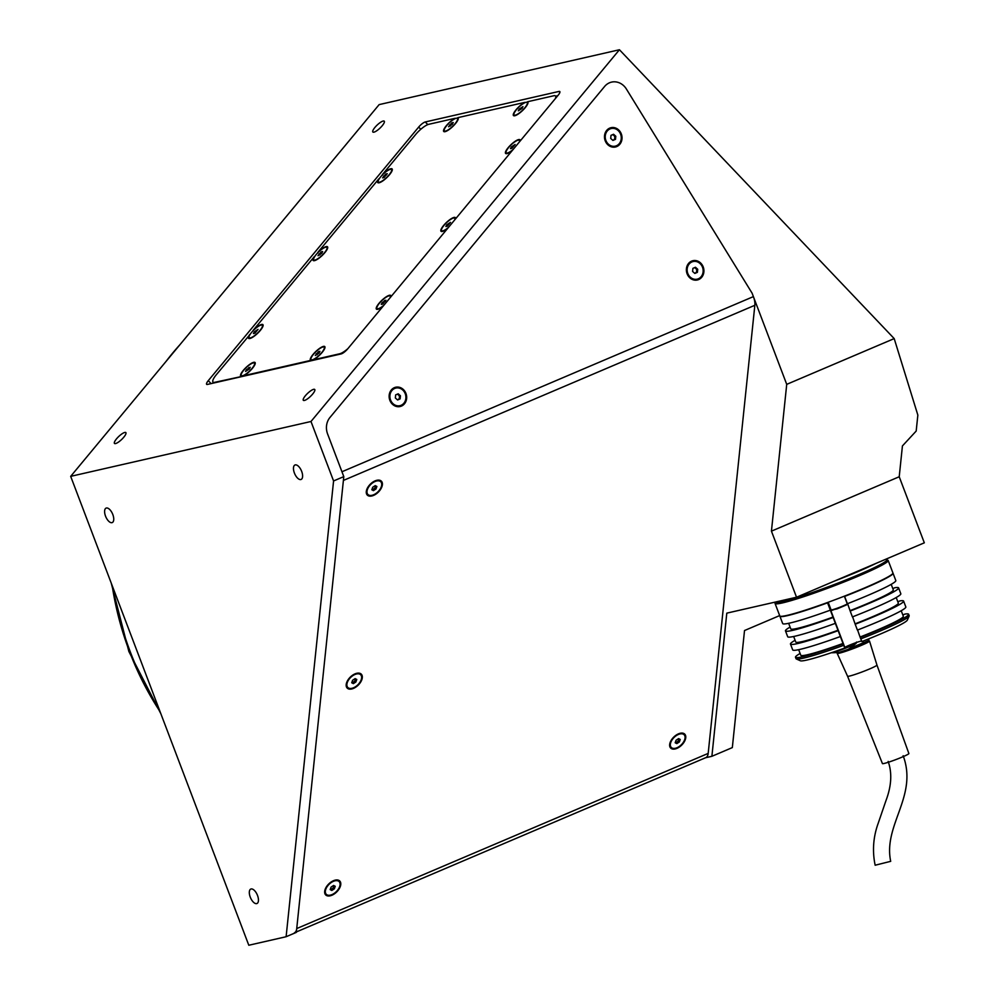 <?xml version="1.0" encoding="UTF-8"?>
<svg xmlns="http://www.w3.org/2000/svg" width="995" height="995" viewBox="0 0 995 995"><rect width="100%" height="100%" fill="white"/><g stroke="black" fill="none" stroke-linecap="round" stroke-linejoin="round"><path stroke-width="1.49" d="M383.174 121.042A7.861 2.089 -43.6 0 0 375.961 126.253A7.861 2.089 -43.6 0 0 372.864 132.024A7.861 2.089 -43.6 0 0 373.946 132.161A7.861 2.089 -43.6 0 0 381.147 126.95A7.861 2.089 -43.6 0 0 384.257 121.191A7.861 2.089 -43.6 0 0 383.174 121.042M313.649 389.331A7.861 2.089 -43.6 0 0 306.435 394.542A7.861 2.089 -43.6 0 0 303.338 400.313A7.861 2.089 -43.6 0 0 304.42 400.45A7.861 2.089 -43.6 0 0 311.622 395.239A7.861 2.089 -43.6 0 0 314.731 389.48A7.861 2.089 -43.6 0 0 313.649 389.331M124.773 432.452A7.861 2.089 -43.6 0 0 117.572 437.663A7.861 2.089 -43.6 0 0 114.462 443.434A7.861 2.089 -43.6 0 0 115.544 443.571A7.861 2.089 -43.6 0 0 122.758 438.36A7.861 2.089 -43.6 0 0 125.855 432.601A7.861 2.089 -43.6 0 0 124.773 432.452M301.672 471.381A7.861 3.681 -113.1 0 0 294.968 464.988A7.861 3.681 -113.1 0 0 294.408 473.048A7.861 3.681 -113.1 0 0 301.124 479.441A7.861 3.681 -113.1 0 0 301.672 471.381M257.518 895.463A7.861 3.681 -113.1 0 0 250.802 889.057A7.861 3.681 -113.1 0 0 250.255 897.117A7.861 3.681 -113.1 0 0 256.959 903.522A7.861 3.681 -113.1 0 0 257.518 895.463M112.808 514.514A7.861 3.681 -113.1 0 0 106.092 508.109A7.861 3.681 -113.1 0 0 105.545 516.169A7.861 3.681 -113.1 0 0 112.248 522.574A7.861 3.681 -113.1 0 0 112.808 514.514M159.387 709.858A286.05 251.859 -102.9 0 1 113.331 588.642M165.991 361.496A286.05 251.859 -102.9 0 1 179.809 344.842M296.336 932.377L286.112 936.73L333.574 480.958L343.797 476.617L296.336 932.377M705.617 757.73L711.885 756.299L726.798 613.144L796.535 597.224L924.318 542.822L899.219 476.754L902.428 445.922L916.184 431.059L917.85 415.102L894.194 338.599L786.722 384.356L752.096 293.177L626.402 89.052A15.721 13.843 77.1 0 0 604.624 86.453L329.917 417.527A15.721 13.843 77.1 0 0 327.591 433.944L343.797 476.617M894.194 338.599L619.437 49.75L310.987 421.494L333.574 480.958M619.437 49.75L379.145 104.612L70.682 476.356L248.8 945.25L286.112 936.73M70.682 476.356L310.987 421.494M418.684 127.074L208.278 380.65A6.281 1.667 -43.6 0 0 206.624 384.319A6.281 1.667 -43.6 0 0 207.482 384.431L341.148 353.921A6.281 1.667 -43.6 0 0 347.74 348.81L558.158 95.221A6.281 1.667 -43.6 0 0 559.799 91.552A6.281 1.667 -43.6 0 0 558.941 91.44L425.275 121.962A6.281 1.667 -43.6 0 0 418.684 127.074L420.785 129.288M899.219 476.754L771.436 531.143L786.722 384.356M711.885 756.299L732.332 747.593L744.521 630.531L779.657 615.582M796.535 597.224L771.436 531.143M519.266 142.098A9.042 2.4 -43.6 0 0 519.328 140.357L520.062 141.128A9.9 2.624 -43.6 0 0 520.174 140.544A9.9 2.624 -43.6 0 0 516.119 140.681A9.9 2.624 -43.6 0 0 508.209 147.633A9.9 2.624 -43.6 0 0 506.38 153.678A9.9 2.624 -43.6 0 0 512.288 150.506M243.738 375.687A9.9 2.624 -43.6 0 0 252.456 368.287A9.9 2.624 -43.6 0 0 255.267 363.299A9.9 2.624 -43.6 0 0 251.213 363.424A9.9 2.624 -43.6 0 0 243.302 370.376A9.9 2.624 -43.6 0 0 240.939 376.334L313.475 359.767A9.9 2.624 -43.6 0 0 322.193 352.367A9.9 2.624 -43.6 0 0 325.004 347.379A9.9 2.624 -43.6 0 0 320.95 347.504A9.9 2.624 -43.6 0 0 313.039 354.456A9.9 2.624 -43.6 0 0 310.676 360.401L311.709 360.488M250.255 334.171L216.313 374.742A12.574 3.333 -43.6 0 0 213.005 382.08A12.574 3.333 -43.6 0 0 214.733 382.316L241.972 376.421M249.608 334.618A9.9 2.624 -43.6 0 0 249.335 338.574A9.9 2.624 -43.6 0 0 260.304 330.44A9.9 2.624 -43.6 0 0 263.128 325.44A9.9 2.624 -43.6 0 0 253.153 330.34L252.867 330.962M314.843 256.312L314.196 256.76A9.9 2.624 -43.6 0 0 313.935 260.715A9.9 2.624 -43.6 0 0 324.905 252.581A9.9 2.624 -43.6 0 0 327.728 247.593A9.9 2.624 -43.6 0 0 317.741 252.494L317.467 253.116M379.443 178.466L378.796 178.913A9.9 2.624 -43.6 0 0 378.535 182.856A9.9 2.624 -43.6 0 0 389.505 174.734A9.9 2.624 -43.6 0 0 392.328 169.735A9.9 2.624 -43.6 0 0 382.341 174.635L382.068 175.257M390.065 297.803A9.042 2.4 -43.6 0 0 390.127 296.062L390.861 296.833A9.9 2.624 -43.6 0 0 390.973 296.261A9.9 2.624 -43.6 0 0 386.918 296.386A9.9 2.624 -43.6 0 0 379.008 303.338A9.9 2.624 -43.6 0 0 377.18 309.383A9.9 2.624 -43.6 0 0 383.087 306.211M454.665 219.945A9.042 2.4 -43.6 0 0 454.727 218.216L455.461 218.987A9.9 2.624 -43.6 0 0 455.573 218.402A9.9 2.624 -43.6 0 0 451.519 218.527A9.9 2.624 -43.6 0 0 443.608 225.479A9.9 2.624 -43.6 0 0 441.78 231.524A9.9 2.624 -43.6 0 0 447.688 228.352M525.522 102.46L524.775 102.385A9.9 2.624 -43.6 0 0 516.057 109.773A9.9 2.624 -43.6 0 0 514.241 115.818A9.9 2.624 -43.6 0 0 525.211 107.684A9.9 2.624 -43.6 0 0 528.034 102.696A9.9 2.624 -43.6 0 0 527.574 101.739L526.79 102.298M455.785 118.38L455.038 118.305A9.9 2.624 -43.6 0 0 446.32 125.706A9.9 2.624 -43.6 0 0 444.504 131.738A9.9 2.624 -43.6 0 0 455.474 123.616A9.9 2.624 -43.6 0 0 458.297 118.616A9.9 2.624 -43.6 0 0 457.837 117.659L457.053 118.218M313.475 359.767L339.681 353.785A12.574 3.333 -43.6 0 0 347.852 348.673M555.309 98.654A12.574 3.333 -43.6 0 0 555.508 95.993A12.574 3.333 -43.6 0 0 553.78 95.756L527.574 101.739M557.735 95.719L555.695 96.192M455.038 118.305L428.833 124.288A12.574 3.333 -43.6 0 0 415.636 134.512L382.341 174.635M314.196 256.76L253.153 330.34M378.796 178.913L317.741 252.494M524.775 102.385L457.837 117.659M355.004 673.864A9.9 5.647 135.4 0 0 346.422 683.354A9.9 5.647 135.4 0 0 353.499 688.391A9.9 5.647 135.4 0 0 362.192 678.428A9.9 5.647 135.4 0 0 356.571 673.329A9.9 5.647 135.4 0 0 355.004 673.864M375.103 480.859A9.9 5.647 135.4 0 0 366.521 490.348A9.9 5.647 135.4 0 0 373.585 495.398A9.9 5.647 135.4 0 0 382.279 485.436A9.9 5.647 135.4 0 0 376.67 480.336A9.9 5.647 135.4 0 0 375.103 480.859M333.474 880.699A9.9 5.647 135.4 0 0 324.892 890.189A9.9 5.647 135.4 0 0 331.957 895.226A9.9 5.647 135.4 0 0 340.651 885.264A9.9 5.647 135.4 0 0 335.029 880.165A9.9 5.647 135.4 0 0 333.474 880.699M325.751 887.963A5.348 3.047 135.4 0 0 326.012 888.709M678.466 733.837A9.9 5.647 135.4 0 0 669.884 743.327A9.9 5.647 135.4 0 0 676.961 748.364A9.9 5.647 135.4 0 0 685.642 738.402A9.9 5.647 135.4 0 0 680.033 733.303A9.9 5.647 135.4 0 0 678.466 733.837M703.204 266.921A9.9 8.719 77.1 0 0 691.637 261.113A9.9 8.719 77.1 0 0 687.097 273.774A9.9 8.719 77.1 0 0 698.652 279.57A9.9 8.719 77.1 0 0 703.204 266.921M621.303 133.915A9.9 8.719 77.1 0 0 609.748 128.106A9.9 8.719 77.1 0 0 605.196 140.768A9.9 8.719 77.1 0 0 616.751 146.576A9.9 8.719 77.1 0 0 621.303 133.915M405.948 393.448A9.9 8.719 77.1 0 0 394.393 387.652A9.9 8.719 77.1 0 0 389.853 400.301A9.9 8.719 77.1 0 0 401.408 406.109A9.9 8.719 77.1 0 0 405.948 393.448M400.139 395.512A5.348 4.701 77.1 0 0 400.139 395.5A5.348 4.701 77.1 0 1 400.388 396.383M753.402 296.609L341.957 471.754L327.591 433.944A15.721 13.843 77.1 0 1 329.917 417.527L604.624 86.453A15.721 13.843 -102.9 0 1 626.402 89.052L752.096 293.177L753.402 296.609A12.574 5.883 66.9 0 1 754.844 305.291L708.179 753.414A12.574 5.883 66.9 0 1 705.841 757.63L296.386 931.929M333.536 881.271A5.348 3.047 135.4 0 0 332.803 880.998M754.844 305.291L343.399 480.436L296.734 928.559L708.179 753.414M294.408 932.775A12.574 5.883 -113.1 0 0 296.734 928.559M515.335 115.134A9.042 2.4 -43.6 0 0 523.619 109.139A9.042 2.4 -43.6 0 0 527.188 102.51A9.042 2.4 -43.6 0 0 525.945 102.336A9.042 2.4 -43.6 0 0 517.661 108.331A9.042 2.4 -43.6 0 0 514.092 114.96A9.042 2.4 -43.6 0 0 515.335 115.134M518.308 110.831L522.089 108.405L522.96 106.639L519.179 109.064L518.308 110.831M445.598 131.054A9.042 2.4 -43.6 0 0 453.882 125.059A9.042 2.4 -43.6 0 0 457.451 118.43A9.042 2.4 -43.6 0 0 456.207 118.256A9.042 2.4 -43.6 0 0 447.924 124.251A9.042 2.4 -43.6 0 0 444.355 130.88A9.042 2.4 -43.6 0 0 445.598 131.054M452.352 124.325L453.222 122.559L451.767 122.895L448.571 126.751L452.352 124.325M450.449 126.042L449.454 124.984M452.625 123.79L451.767 122.895M519.328 140.357A9.042 2.4 -43.6 0 0 518.084 140.195A9.042 2.4 -43.6 0 0 509.801 146.19A9.042 2.4 -43.6 0 0 506.231 152.82A9.042 2.4 -43.6 0 0 507.475 152.981A9.042 2.4 -43.6 0 0 513.097 149.524M511.903 148.342L515.111 144.499L511.33 146.924L510.46 148.678L511.903 148.342M454.727 218.216A9.042 2.4 -43.6 0 0 453.484 218.042A9.042 2.4 -43.6 0 0 445.2 224.037A9.042 2.4 -43.6 0 0 441.631 230.666A9.042 2.4 -43.6 0 0 442.874 230.84A9.042 2.4 -43.6 0 0 448.496 227.382M446.73 224.77L445.859 226.537L447.315 226.201L450.511 222.345L446.73 224.77L447.725 225.828M390.127 296.062A9.042 2.4 -43.6 0 0 388.896 295.901A9.042 2.4 -43.6 0 0 380.6 301.895A9.042 2.4 -43.6 0 0 377.03 308.525A9.042 2.4 -43.6 0 0 378.274 308.686A9.042 2.4 -43.6 0 0 383.896 305.229M382.714 304.06L385.911 300.204L382.13 302.629L381.259 304.383L382.714 304.06M383.125 303.674L382.13 302.629M385.301 301.423L384.456 300.527M319.072 353.088L319.942 351.322L318.487 351.658L315.291 355.513L319.072 353.088M319.333 352.541L318.487 351.658M317.156 354.792L316.161 353.747M312.306 359.804A9.042 2.4 -43.6 0 0 321.795 352.466A9.042 2.4 -43.6 0 0 322.915 347.019A9.042 2.4 -43.6 0 0 313.437 354.369A9.042 2.4 -43.6 0 0 312.306 359.804M242.569 375.737A9.042 2.4 -43.6 0 0 250.852 369.742A9.042 2.4 -43.6 0 0 254.421 363.113A9.042 2.4 -43.6 0 0 253.178 362.939A9.042 2.4 -43.6 0 0 244.894 368.934A9.042 2.4 -43.6 0 0 241.325 375.563A9.042 2.4 -43.6 0 0 242.569 375.737M250.205 367.242L246.424 369.667L245.554 371.433L249.335 369.008L250.205 367.242M249.596 368.473L248.75 367.578M250.429 337.877A9.042 2.4 -43.6 0 0 258.712 331.882A9.042 2.4 -43.6 0 0 262.282 325.253A9.042 2.4 -43.6 0 0 261.038 325.091A9.042 2.4 -43.6 0 0 252.755 331.086A9.042 2.4 -43.6 0 0 249.185 337.715A9.042 2.4 -43.6 0 0 250.429 337.877M254.285 331.82L253.414 333.574L254.857 333.25L258.053 329.395L254.285 331.82L255.28 332.865M315.029 260.031A9.042 2.4 -43.6 0 0 323.313 254.036A9.042 2.4 -43.6 0 0 326.882 247.407A9.042 2.4 -43.6 0 0 325.639 247.233A9.042 2.4 -43.6 0 0 317.355 253.227A9.042 2.4 -43.6 0 0 313.786 259.857A9.042 2.4 -43.6 0 0 315.029 260.031M321.783 253.302L322.654 251.536L321.198 251.872L318.002 255.727L321.783 253.302M319.88 255.018L318.885 253.961M379.63 182.172A9.042 2.4 -43.6 0 0 387.913 176.177A9.042 2.4 -43.6 0 0 391.483 169.548A9.042 2.4 -43.6 0 0 390.239 169.386A9.042 2.4 -43.6 0 0 381.956 175.381A9.042 2.4 -43.6 0 0 378.386 182.01A9.042 2.4 -43.6 0 0 379.63 182.172M387.254 173.69L385.799 174.013L382.602 177.869L384.058 177.533L387.254 173.69M386.645 174.909L385.799 174.013M384.48 177.16L383.473 176.115M675.319 742.345A2.724 1.555 135.4 0 0 677.856 741.325A2.724 1.555 135.4 0 0 679 738.8M683.391 734.198A9.042 5.149 135.4 0 0 673.528 738.016A9.042 5.149 135.4 0 0 671.277 747.456A9.042 5.149 135.4 0 0 672.023 748.004A9.042 5.149 135.4 0 0 681.886 744.185A9.042 5.149 135.4 0 0 684.137 734.758A9.042 5.149 135.4 0 0 683.391 734.198M680.244 739.459L678.602 738.588L676.078 740.243L675.182 742.755L676.824 743.613L679.349 741.959L680.244 739.459M679.349 741.959L678.441 741.039L679.199 738.912M330.328 889.207A2.724 1.555 135.4 0 0 332.852 888.187A2.724 1.555 135.4 0 0 334.009 885.662M334.345 888.821L335.24 886.309L333.611 885.45L331.074 887.105L330.178 889.605L331.82 890.475L334.345 888.821L333.437 887.901L334.208 885.761M338.399 881.06A9.042 5.149 135.4 0 0 328.002 885.488A9.042 5.149 135.4 0 0 327.032 894.866A9.042 5.149 135.4 0 0 337.417 890.438A9.042 5.149 135.4 0 0 338.399 881.06M371.956 489.378A2.724 1.555 135.4 0 0 374.493 488.358A2.724 1.555 135.4 0 0 375.637 485.834M380.028 481.232A9.042 5.149 135.4 0 0 370.165 485.05A9.042 5.149 135.4 0 0 367.914 494.478A9.042 5.149 135.4 0 0 368.66 495.037A9.042 5.149 135.4 0 0 378.523 491.219A9.042 5.149 135.4 0 0 380.774 481.779A9.042 5.149 135.4 0 0 380.028 481.232M371.819 489.776L373.448 490.635L375.986 488.993L376.881 486.48L375.239 485.622L372.715 487.264L371.819 489.776M371.943 489.403L373.448 490.635M351.857 682.371A2.724 1.555 135.4 0 0 354.394 681.351A2.724 1.555 135.4 0 0 355.538 678.826M359.929 674.224A9.042 5.149 135.4 0 0 350.066 678.043A9.042 5.149 135.4 0 0 347.815 687.47A9.042 5.149 135.4 0 0 348.561 688.03A9.042 5.149 135.4 0 0 358.436 684.212A9.042 5.149 135.4 0 0 360.675 674.772A9.042 5.149 135.4 0 0 359.929 674.224M356.782 679.473L355.14 678.615L352.616 680.269L351.72 682.769L353.362 683.64L355.887 681.985L356.782 679.473M694.597 273.215A2.724 2.4 77.1 0 0 694.187 267.804M691.948 261.921A9.042 7.96 77.1 0 0 687.57 272.804A9.042 7.96 77.1 0 0 697.159 279.16A9.042 7.96 77.1 0 0 698.353 278.774A9.042 7.96 77.1 0 0 702.719 267.891A9.042 7.96 77.1 0 0 693.142 261.536A9.042 7.96 77.1 0 0 691.948 261.921M697.395 272.332L697.706 269.259L695.468 267.257L692.906 268.351L692.595 271.436L694.833 273.426L697.395 272.332L696.662 272.506L696.973 269.421L697.706 269.259M612.696 140.208A2.724 2.4 77.1 0 0 612.286 134.798M610.047 128.915A9.042 7.96 77.1 0 0 605.669 139.797A9.042 7.96 77.1 0 0 615.258 146.153A9.042 7.96 77.1 0 0 616.452 145.767A9.042 7.96 77.1 0 0 620.83 134.885A9.042 7.96 77.1 0 0 611.241 128.529A9.042 7.96 77.1 0 0 610.047 128.915M615.495 139.337L615.805 136.253L613.567 134.263L611.005 135.345L610.694 138.429L612.932 140.419L615.495 139.337L614.761 139.499L615.084 136.415L615.805 136.253M615.084 136.415L612.945 134.524M397.353 399.754A2.724 2.4 77.1 0 0 396.93 394.343M394.692 388.448A9.042 7.96 77.1 0 0 390.326 399.331A9.042 7.96 77.1 0 0 399.915 405.686A9.042 7.96 77.1 0 0 401.097 405.301A9.042 7.96 77.1 0 0 405.475 394.418A9.042 7.96 77.1 0 0 395.886 388.062A9.042 7.96 77.1 0 0 394.692 388.448M395.338 397.963L397.59 399.965L400.139 398.871L400.45 395.786L398.211 393.796L395.662 394.878L395.338 397.963M886.719 559.712L887.913 560.247A60.508 4.49 159.2 0 1 888.187 560.496A60.508 4.49 159.2 0 1 859.593 575.595A60.508 4.49 159.2 0 1 775.055 603.467A60.508 4.49 159.2 0 1 775.093 603.094L775.602 602M888.187 560.496L892.925 572.946A60.508 4.49 159.2 0 1 864.319 588.057A60.508 4.49 159.2 0 1 779.794 615.93L775.055 603.467M886.508 559.613A59.414 4.403 159.2 0 1 858.697 574.687A59.414 4.403 159.2 0 1 775.677 601.975L775.702 602.05A59.414 4.403 -20.8 0 0 858.697 574.687A59.414 4.403 -20.8 0 0 886.769 559.862L886.433 558.954M903.609 601.079L905.836 606.938A60.508 4.49 159.2 0 1 877.242 622.049A60.508 4.49 159.2 0 1 857.416 630.096L855.19 624.238A60.508 4.49 159.2 0 0 875.015 616.191A60.508 4.49 159.2 0 0 903.609 601.079A60.508 4.49 159.2 0 0 899.89 600.905L897.826 601.788M898.597 587.896L900.823 593.754A60.508 4.49 159.2 0 1 872.229 608.853A60.508 4.49 159.2 0 1 852.416 616.912L850.19 611.054A60.508 4.49 159.2 0 0 870.003 602.995A60.508 4.49 159.2 0 0 898.597 587.896A60.508 4.49 159.2 0 0 894.878 587.722L892.813 588.605M893.037 573.244L895.823 580.57A60.508 4.49 159.2 0 1 867.217 595.669A60.508 4.49 159.2 0 1 847.404 603.729L844.618 596.403A60.508 4.49 -20.8 0 0 864.431 588.343A60.508 4.49 -20.8 0 0 893.037 573.244A60.508 4.49 -20.8 0 0 892.95 573.108M909.131 616.104L907.316 620.134A57.362 4.254 159.2 0 1 880.239 634.101A57.362 4.254 159.2 0 1 861.894 641.564L860.762 638.889A60.508 4.49 -20.8 0 0 880.575 630.842A60.508 4.49 -20.8 0 0 909.131 616.104A60.508 4.49 -20.8 0 0 909.181 615.731L908.622 614.276A60.508 4.49 159.2 0 1 880.015 629.375A60.508 4.49 159.2 0 1 860.202 637.434L860.762 638.889M795.49 657.247L796.037 658.715A60.508 4.49 -20.8 0 0 796.323 658.964A60.508 4.49 -20.8 0 0 843.71 645.32L843.151 643.852A60.508 4.49 159.2 0 1 795.49 657.247A60.508 4.49 159.2 0 1 799.482 653.827L800.154 653.603M843.71 645.32L844.842 647.994A57.362 4.254 159.2 0 1 800.353 660.767L796.323 658.964M902.838 614.972L904.903 614.089A60.508 4.49 159.2 0 1 908.622 614.276M861.67 641.029A9.117 0.672 -20.8 0 0 852.379 643.989A9.117 0.672 -20.8 0 0 844.879 647.534L844.842 647.994M829.668 606.166A9.117 0.672 -20.8 0 0 829.295 606.515L827.566 602.833L830.352 610.159A60.508 4.49 159.2 0 1 782.679 623.542L779.906 616.216A60.508 4.49 -20.8 0 0 827.566 602.833M857.603 630.034L860.202 637.434M852.603 616.838L855.19 624.238M847.591 603.654L850.19 611.054M891.197 584.351L893.311 589.911A54.849 4.067 159.2 0 1 850.227 610.582M896.209 597.535L898.323 603.094A54.849 4.067 159.2 0 1 855.227 623.778M901.221 610.719L903.323 616.278A54.849 4.067 159.2 0 1 860.24 636.962M810.291 608.865A60.508 4.49 159.2 0 1 814.109 607.248M816.335 606.813A54.849 4.067 159.2 0 1 821.497 604.674M843.151 643.852L830.352 610.159M833.176 617.012A54.849 4.067 159.2 0 1 790.764 628.865L788.649 623.305M795.142 640.419L794.47 640.643A60.508 4.49 159.2 0 0 790.478 644.063A60.508 4.49 159.2 0 0 838.151 630.668M790.142 627.236L789.458 627.447A60.508 4.49 159.2 0 0 785.465 630.867A60.508 4.49 159.2 0 0 833.138 617.485M835.365 623.343A60.508 4.49 159.2 0 1 787.692 636.738L785.465 630.867M838.188 630.196A54.849 4.067 159.2 0 1 795.764 642.049L793.662 636.489M840.377 636.526A60.508 4.49 159.2 0 1 792.704 649.922L790.478 644.063M843.188 643.392A54.849 4.067 159.2 0 1 800.776 655.232L798.662 649.685M803.823 610.644A10.684 0.796 159.2 0 1 801.87 611.502A10.684 0.796 159.2 0 1 801.112 611.825M855.75 642.745A14.141 1.045 159.2 0 1 849.854 645.556A14.141 1.045 159.2 0 1 844.879 647.583L829.295 606.515M849.332 648.578L868.038 640.83L869.332 638.616M868.038 640.83L861.931 644.835L839.444 652.272M863.013 641.128L863.498 642.422M888.162 761.411C892.229 772.904 891.495 786 885.948 800.676L878.15 823.425C873.212 837.131 872.217 851.073 875.152 865.227L890.699 861.334C883.013 824.88 918.186 796.137 903.149 755.715M847.566 676.227A15.721 1.169 159.2 0 0 847.765 676.326A15.721 1.169 159.2 0 0 863.672 671.351A15.721 1.169 159.2 0 0 876.956 665.07L908.883 753.538A14.141 1.045 159.2 0 1 896.943 759.185A14.141 1.045 159.2 0 1 882.615 763.675A14.141 1.045 159.2 0 1 882.428 763.588L847.566 676.227L837.193 653.354A17.288 1.281 159.2 0 1 838.113 652.509M867.752 641.141A17.288 1.281 159.2 0 1 869.294 640.954A17.288 1.281 159.2 0 1 869.518 641.066A17.288 1.281 159.2 0 1 854.904 647.981A17.288 1.281 159.2 0 1 837.417 653.454A17.288 1.281 159.2 0 1 837.193 653.354M834.146 581.204A59.414 4.403 -20.8 0 0 857.578 571.764A59.414 4.403 -20.8 0 0 875.687 563.531A59.414 4.403 -20.8 0 1 857.578 571.764A59.414 4.403 -20.8 0 1 834.146 581.204M211.089 383.61L208.278 380.65M427.8 124.611L425.275 121.962M559.874 92.423L558.941 91.44M112.186 585.595A282.592 248.812 77.1 0 0 160.071 711.661M854.593 643.156A13.607 1.007 159.2 0 1 855.29 643.019M856.533 642.036L856.235 643.218A13.607 1.007 159.2 0 1 849.904 646.414A13.607 1.007 159.2 0 1 831.248 652.77M846.857 604.114A8.644 0.647 -20.8 0 0 847.242 603.741L846.645 604.836L831.994 610.333L831.074 609.885A8.644 0.647 -20.8 0 0 838.039 607.92A8.644 0.647 -20.8 0 0 846.857 604.114M846.521 604.898L837.118 608.865L832.23 609.91M160.867 713.751L128.877 651.514L111.253 583.169M556.578 97.124L555.508 95.993M213.863 382.976L213.005 382.08M527.922 103.281L527.188 102.51M514.825 115.743L514.092 114.96M458.185 119.201L457.451 118.43M445.088 131.663L444.355 130.88M506.977 153.591L506.231 152.82M442.377 231.449L441.631 230.666M377.777 309.296L377.03 308.525M255.168 363.884L254.421 363.113M242.133 376.408L241.325 375.563M263.016 326.037L262.282 325.253M249.919 338.487L249.185 337.715M327.616 248.178L326.882 247.407M314.519 260.64L313.786 259.857M392.217 170.332L391.483 169.548M379.12 182.781L378.386 182.01M670.195 746.35L671.277 747.456M683.055 733.651L684.137 734.758M366.832 493.383L367.914 494.478M379.692 480.685L380.774 481.779M346.733 686.376L347.815 687.47M359.593 673.677L360.675 674.772M696.289 279.359L697.159 279.16M692.271 261.735L693.142 261.536M614.388 146.352L615.258 146.153M610.37 128.728L611.241 128.529M399.032 405.885L399.915 405.686M395.015 388.261L395.886 388.062M856.235 643.218C850.737 647.869 847.33 650.208 846.011 650.22L843.598 651.153C841.82 651.227 843.723 652.546 831.111 652.77M876.956 665.07L869.518 641.066M844.357 596.167L847.242 603.741M828.188 602.274L831.074 609.885"/></g></svg>
